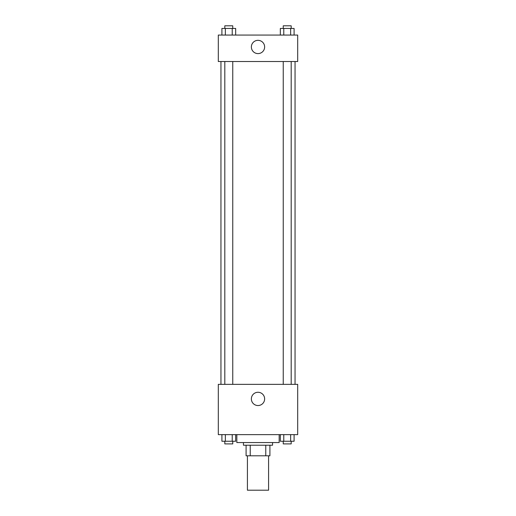 <?xml version="1.0" encoding="UTF-8"?>
<svg xmlns="http://www.w3.org/2000/svg" width="516" height="516" viewBox="0 0 516 516"><rect width="100%" height="100%" fill="white"/><g stroke="black" fill="none" stroke-linecap="round" stroke-linejoin="round"><path stroke-width="0.77" d="M247.416 455.802L247.416 490.2L268.584 490.2L268.584 455.802M265.766 445.218L265.766 455.802L246.093 455.802L246.093 445.218M265.766 455.802L269.907 455.802L269.907 445.218L269.907 455.802M272.551 442.567L272.551 445.218L243.449 445.218L243.449 442.567M250.234 445.218L250.234 455.802M236.831 434.633L236.831 442.567L279.169 442.567L279.169 434.633M297.693 434.633L218.307 434.633L218.307 384.356L297.693 384.356L297.693 434.633M258 405.544A6.637 6.637 0 0 1 252.253 395.591A6.637 6.637 0 0 1 263.747 395.591A6.637 6.637 0 0 1 258 405.544M295.049 61.52L295.049 384.356M283.245 384.356L283.245 61.52M232.755 61.52L232.755 384.356M297.693 61.52L218.307 61.52L218.307 35.062L297.693 35.062L297.693 61.52M264.637 46.969A6.637 6.637 0 0 1 254.685 52.716A6.637 6.637 0 0 1 254.685 41.222A6.637 6.637 0 0 1 264.637 46.969M294.088 35.062L294.088 28.445L280.336 28.445L280.336 35.062M290.65 28.445L290.65 35.062M283.774 28.445L283.774 35.062M283.245 28.445L283.245 25.8L291.185 25.8L291.185 28.445M235.664 35.062L235.664 28.445L221.912 28.445L221.912 35.062M232.226 28.445L232.226 35.062M225.35 28.445L225.35 35.062M224.815 28.445L224.815 25.8L232.755 25.8L232.755 28.445M294.088 434.633L294.088 441.245L280.336 441.245L280.336 434.633M290.65 434.633L290.65 441.245M283.774 434.633L283.774 441.245M291.185 441.245L291.185 443.895L283.245 443.895L283.245 441.245M235.664 434.633L235.664 441.245L221.912 441.245L221.912 434.633M232.226 434.633L232.226 441.245M225.35 434.633L225.35 441.245M232.755 441.245L232.755 443.895L224.815 443.895L224.815 441.245M220.951 61.52L220.951 384.356M291.185 384.356L291.185 61.52M224.815 61.52L224.815 384.356"/></g></svg>

